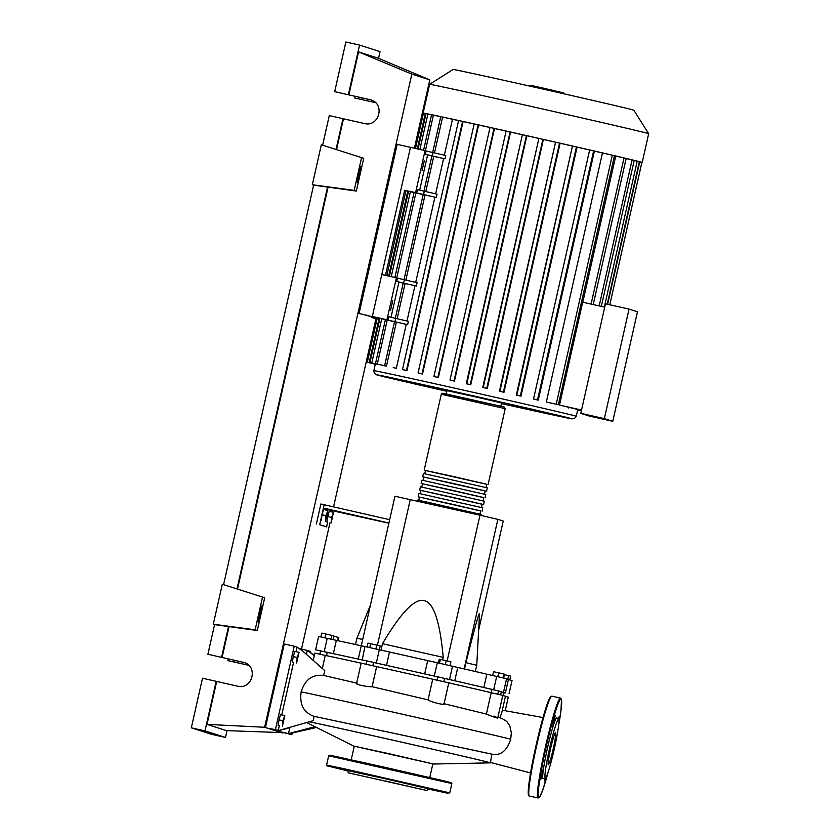 <?xml version="1.0" encoding="UTF-8"?>
<svg xmlns="http://www.w3.org/2000/svg" width="840" height="840" viewBox="0 0 840 840"><rect width="100%" height="100%" fill="white"/><g stroke="black" fill="none" stroke-linecap="round" stroke-linejoin="round"><path stroke-width="1.26" d="M365.736 315.294L372.372 316.785L365.799 315.01M375.942 317.615L359.069 313.478L375.953 317.583M385.476 275.342L404.618 190.407M394.517 321.804L372.341 316.459L410.456 147.336L397.173 144.354L359.069 313.478M319.862 654.182L320.607 650.905L323.673 651.577L327.264 652.407L326.529 655.662M373.558 662.466A91.224 0.63 12.7 0 1 405.479 669.596A91.224 0.63 12.7 0 1 437.861 676.914M444.518 678.437A91.224 0.63 12.7 0 1 491.904 689.43L498.572 690.911L497.837 694.187M501.302 691.919A91.907 0.64 -167.3 0 0 501.984 691.992A91.907 0.64 -167.3 0 0 498.54 691.037A91.224 0.63 12.7 0 1 501.312 691.845L500.64 694.837M437.126 680.169L437.871 676.893L444.528 678.395L443.782 681.671M366.167 664.22L366.912 660.944L372.404 662.162L373.569 662.445L372.824 665.721M333.501 512.347L331.107 523.005L331.601 517.451L333.501 512.347M326.781 521.986L327.747 516.579L331.601 517.451M327.747 516.579L329.185 511.329L333.029 512.201M327.873 510.542L325.469 521.199L325.962 515.644L327.873 510.542M321.153 520.181L322.108 514.784L325.962 515.644M322.108 514.784L323.547 509.534L327.401 510.394M389.655 519.697L324.198 504.735L323.442 508.064L330.362 510.279L330.078 511.529M388.909 523.026L323.442 508.064L319.694 524.716L326.613 526.922L319.694 524.716M327.663 522.228L326.613 526.922M324.198 504.735L320.88 503.99L316.375 523.971M388.868 523.194L330.362 510.279M364.906 646.548L361.274 645.771L394.947 496.23L479.976 515.225L497.847 519.361L464.142 668.924M479.976 515.225L447.143 660.901M410.267 499.548L377.433 645.236M442.669 659.894L443.237 657.374C439.919 621.254 433.545 602.332 424.106 600.6C414.844 598.133 400.964 612.497 382.473 643.713L381.034 650.107M497.847 519.361L503.223 521.083L478.769 629.591M465.927 662.624L476.753 665.312L479.525 613.442C478.894 612.843 474.358 629.234 465.927 662.624L464.499 669.008M355.499 644.5L356.895 638.305L362.681 639.419M476.753 665.312L475.356 671.506M382.473 643.713L443.237 657.374M445.326 664.524L446.197 660.681L439.268 659.179L438.406 662.981M439.53 663.232L440.391 659.389M450.009 665.595L450.87 661.763L446.197 660.681M503.318 677.943L504.189 674.1L498.635 672.829L493.563 671.716L492.702 675.538M497.774 676.683L498.635 672.829M503.8 678.058L504.189 674.1M509.775 679.928L510.636 676.106L504.556 674.688M507.717 679.445L508.589 675.601M338.09 640.731L338.825 637.497L333.753 636.3M337.606 640.626L338.352 637.35M320.891 636.941L321.752 633.108L325.762 633.98L333.848 635.849L332.997 639.639M330.939 639.177L331.8 635.345M324.891 637.823L325.762 633.98M369.768 647.546L370.629 643.702L367.973 643.135L367.112 646.957M379.376 649.719L380.237 645.897L370.629 643.702M375.9 648.921L376.761 645.078M501.27 692.024L504.042 692.664L503.37 695.657M327.254 652.428A91.224 0.63 12.7 0 1 366.901 660.996M320.586 650.958L315.609 649.782L318.612 636.468L327.212 638.348L324.209 651.662L333.344 653.678L336.346 640.364L327.212 638.348M427.686 660.607L424.683 673.922L434.312 676.064L437.315 662.75L427.686 660.607A91.907 0.64 -167.3 0 0 389.498 652.019L364.917 646.506L362.24 659.915L358.27 659.085A91.907 0.64 -167.3 0 0 333.344 653.678M424.683 673.922A91.907 0.64 -167.3 0 0 386.495 665.343L389.498 652.019M379.323 649.708L376.32 663.023L386.495 665.343M486.854 674.195L483.851 687.509L493.689 689.755L496.692 676.442L486.854 674.195A91.907 0.64 -167.3 0 0 457.769 667.453L437.315 662.75M483.851 687.509A91.907 0.64 -167.3 0 0 454.766 680.778L457.769 667.453M434.312 676.064L449.516 679.518L452.519 666.204L449.505 679.529L454.766 680.778M501.291 691.95L505.397 692.927L508.4 679.602L506.468 679.161M493.689 689.755L498.55 690.984M358.27 659.085L361.274 645.771A91.907 0.64 -167.3 0 0 336.346 640.364M504.031 692.716L505.397 692.927M376.32 663.023L361.914 659.82M324.209 651.662L315.609 649.782M509.04 693.788L512.033 680.474L508.4 679.602M503.559 692.045L506.562 678.72L496.692 676.442M480.721 515.393L481.257 514.49L426.384 501.974L417.428 500.126L418.435 501.764M425.492 470.526L486.749 484.323M480.029 514.164L480.68 510.856L448.98 503.507L419.507 497.091L418.772 500.356M486.602 491.221L487.253 487.851L423.423 473.487L422.678 476.816L485.257 490.991M423.99 477.183L422.678 476.816M485.1 497.879L485.751 494.508L421.921 480.144L421.176 483.473L483.756 497.648M422.489 483.84L421.176 483.473M483.599 504.536L484.25 501.175L420.431 486.801L419.675 490.13L482.255 504.305M420.998 490.497L419.675 490.13M482.097 511.193L482.748 507.832L418.929 493.458L418.173 496.797L480.753 510.962M419.496 497.154L418.173 496.797M481.53 507.507L482.171 504.2L450.481 496.85L421.008 490.434L420.273 493.7M483.031 500.85L483.672 497.543L451.983 490.193L422.51 483.777L421.774 487.043M484.533 494.193L485.173 490.886L453.485 483.536L424.011 477.12L423.276 480.386M486.034 487.526L486.769 484.26L454.986 476.879L425.513 470.463L424.778 473.729M424.231 160.881L422.058 170.541L424.231 160.881M392.721 300.709L390.548 310.369L392.721 300.709M453.117 69.479A92.62 0.64 12.7 0 1 540.383 88.484A92.62 0.64 12.7 0 1 633.559 110.093A92.62 0.64 12.7 0 1 633.822 110.198L648.679 133.697A112.277 0.777 12.7 0 1 648.679 133.707A112.277 0.777 12.7 0 0 648.354 133.571A112.277 0.777 12.7 0 0 535.395 107.373A112.277 0.777 12.7 0 0 429.618 84.326A112.277 0.777 12.7 0 1 429.618 84.326L453.117 69.479M423.423 113.222A112.277 0.777 12.7 0 1 423.129 113.096A112.277 0.777 12.7 0 1 423.455 113.106A112.277 0.777 12.7 0 1 426.111 113.589A112.277 0.777 12.7 0 1 431.739 114.723A112.277 0.777 12.7 0 1 441.074 116.708A112.277 0.777 12.7 0 1 459.26 120.645A112.277 0.777 12.7 0 1 475.125 124.131A112.277 0.777 12.7 0 1 491.274 127.712A112.277 0.777 12.7 0 1 507.654 131.365A112.277 0.777 12.7 0 1 524.244 135.083A112.277 0.777 12.7 0 1 541.023 138.873A112.277 0.777 12.7 0 1 558.012 142.716A112.277 0.777 12.7 0 1 575.232 146.633A112.277 0.777 12.7 0 1 592.746 150.654A112.277 0.777 12.7 0 1 613.956 155.568A112.277 0.777 12.7 0 1 625.863 158.361A112.277 0.777 12.7 0 1 634.074 160.335A112.277 0.777 12.7 0 1 639.303 161.627A112.277 0.777 12.7 0 1 641.875 162.33L641.886 162.33A112.277 0.777 12.7 0 1 642.201 162.466A112.277 0.777 12.7 0 1 641.886 162.456L609.808 304.784L641.886 162.33L639.734 161.837L607.625 304.29M446.271 393.876L446.995 390.642L473.267 396.365L501.512 402.917L500.871 406.182M576.25 416.272L574.381 418.614L571.767 418.834L501.449 403.599A100.338 0.704 12.7 0 0 571.883 418.73A100.338 0.704 12.7 0 0 466.767 394.38A100.338 0.704 12.7 0 0 376.94 374.776A100.338 0.704 12.7 0 0 446.849 391.293L377.129 374.987L374.315 373.286L373.832 370.661A103.751 0.724 12.7 0 1 467.261 390.978A103.751 0.724 12.7 0 1 575.957 416.147A103.751 0.724 12.7 0 1 576.25 416.272L577.752 409.616A103.751 0.724 -167.3 0 0 577.458 409.49A103.751 0.724 -167.3 0 0 559.493 405.08L582.676 302.201L604.726 307.156M582.782 302.221L615.72 156.072L626.168 158.434L593.229 304.574M614.45 155.778A103.751 0.724 12.7 0 1 615.72 156.072M550.043 402.864A103.751 0.724 -167.3 0 0 546.336 401.993L602.458 152.975L613.956 155.568L614.471 155.694L558.359 404.712L550.043 402.864M594.395 151.106L538.283 400.134L533.526 398.99L589.649 149.961L594.395 151.106A103.751 0.724 12.7 0 1 602.458 152.975M538.283 400.134A103.751 0.724 -167.3 0 0 534.03 399.157L533.537 398.99M577.091 147.126L520.968 396.155L516.337 395.052L572.46 146.024L577.091 147.126A103.751 0.724 12.7 0 1 590.153 150.129M520.968 396.155A103.751 0.724 -167.3 0 0 516.821 395.199L572.471 146.024M560.112 143.252L503.99 392.28L499.433 391.199L555.555 142.18L560.112 143.252A103.751 0.724 12.7 0 1 572.933 146.181M503.99 392.28A103.751 0.724 -167.3 0 0 499.905 391.346L555.566 142.18M543.385 139.461L487.263 388.49L482.759 387.419L538.881 138.401L543.385 139.461A103.751 0.724 12.7 0 1 556.028 142.328M487.263 388.49A103.751 0.724 -167.3 0 0 483.231 387.576L538.881 138.401M526.88 135.734L470.757 384.762A103.751 0.724 -167.3 0 0 466.778 383.87L522.396 134.684L526.88 135.734A103.751 0.724 12.7 0 1 539.353 138.547M510.573 132.08L454.451 381.108A103.751 0.724 -167.3 0 0 450.524 380.226L449.999 380.058L506.111 131.03L510.573 132.08A103.751 0.724 12.7 0 1 522.385 134.726M494.487 128.489L438.365 377.517A103.751 0.724 -167.3 0 0 434.48 376.656L433.913 376.478L490.035 127.449L494.487 128.489A103.751 0.724 12.7 0 1 506.1 131.082M478.632 124.982L422.51 374A103.751 0.724 -167.3 0 0 418.698 373.159L418.058 372.96L474.169 123.931L478.632 124.982A103.751 0.724 12.7 0 1 490.014 127.502M463.082 121.569L406.969 370.587A103.751 0.724 -167.3 0 0 403.242 369.779L402.486 369.537L458.598 120.508L463.082 121.569A103.751 0.724 12.7 0 1 474.159 123.995M432.642 152.597L440.748 116.634L452.466 119.259A103.751 0.724 12.7 0 1 458.577 120.582M452.466 119.259L444.36 155.19M431.886 155.978L425.397 154.297L432.274 155.925L433.031 152.597L445.746 155.516L445.001 158.844A103.751 0.724 -167.3 0 0 443.604 158.54L435.656 193.809M424.326 191.216L417.438 189.588L416.693 192.916L423.57 194.544L424.326 191.216L437.042 194.135L436.296 197.463A103.751 0.724 -167.3 0 0 434.91 197.159L415.706 282.366M403.221 283.154L396.732 281.474L403.62 283.101L404.366 279.772L417.092 282.692L416.336 286.02A103.751 0.724 -167.3 0 0 414.95 285.716L407.001 320.985M395.661 318.392L388.784 316.764L388.028 320.093L394.916 321.72L395.661 318.392L408.387 321.31L407.631 324.639A103.751 0.724 -167.3 0 0 406.245 324.334L396.344 368.277A103.751 0.724 -167.3 0 0 393.246 367.616L396.344 368.277M385.623 365.904L385.602 365.988A103.751 0.724 -167.3 0 0 383.691 365.589L375.469 363.72L385.381 319.715M379.144 364.57L379.124 364.655A103.751 0.724 -167.3 0 0 378.063 364.445L369.936 362.596L379.88 318.465M375.921 363.962L375.9 364.046A103.751 0.724 -167.3 0 0 375.554 364.004L367.322 362.135L377.296 317.887M604.359 418.635L629.045 309.099L605.472 303.807L580.797 413.332L589.218 416.031L612.78 421.334L604.359 418.635L580.797 413.332M629.045 309.099L637.466 311.798L612.78 421.334M559.493 405.08L581.543 410.036M577.689 409.92L581.375 410.75M626.147 158.54L634.221 160.367L601.314 306.39M634.2 160.472L639.356 161.648L607.236 304.195M433.031 152.597L426.143 150.969L425.397 154.297M445.001 158.844L432.274 155.925M416.693 192.916L415.611 192.57L425.061 150.623L426.143 150.969M427.592 155.001L419.675 190.134M404.366 279.772L397.488 278.145L396.732 281.474M416.336 286.02L403.62 283.101M423.57 194.544L436.296 197.463M443.604 158.54L431.897 155.925L423.948 191.216M414.95 285.716L403.231 283.101L395.283 318.392M434.91 197.159L423.192 194.544L403.988 279.772M388.028 320.093L386.946 319.746L396.396 277.798L397.488 278.145M398.927 282.177L391.01 317.31M394.916 321.72L407.631 324.639M406.245 324.334L394.538 321.72L384.626 365.663M415.611 192.57L404.281 190.334L423.171 194.628M470.757 384.762L466.284 383.712M415.475 148.47L423.444 113.106L426.027 113.673M375.9 364.046L367.322 362.135L375.322 364.035M418.058 149.047L426.048 113.579L431.56 114.797M379.124 364.655L369.936 362.596M423.57 150.286L431.582 114.702L440.727 116.739M385.602 365.988L375.469 363.72M375.322 364.067L367.332 362.26M506.111 131.03L449.999 380.058L454.451 381.108M458.598 120.508L402.476 369.537L406.969 370.587M490.035 127.449L433.913 376.467L438.365 377.517M474.169 123.931L418.058 372.96L422.51 374M375.291 364.182L369.852 362.943L375.302 364.151M546.336 401.993L558.359 404.712M386.946 319.746L372.341 316.459L381.791 274.512L396.396 277.798M401.006 189.284L410.456 147.336L425.061 150.623M530.187 86.195L530.387 85.312L541.002 87.623L553.046 90.384L552.836 91.298M549.759 89.597L549.538 90.552M553.014 90.489L562.433 92.631L562.254 93.429M562.002 92.495L561.813 93.324M563.64 92.978L563.472 93.702L563.65 92.978L562.422 92.683M377.108 318.717L374.808 318.203L377.066 318.917M377.044 319.022L371.228 317.373L371.406 316.596M371.228 317.373L377.118 318.696M429.776 777.525L432.852 763.875L390.548 754.047L354.281 746.162L351.204 759.822M354.27 746.214L433.503 764.022L490.413 762.867A96.243 0.672 -167.3 0 0 490.455 762.856A96.243 0.672 -167.3 0 0 389.351 739.389A96.243 0.672 -167.3 0 0 309.76 721.875M433.503 764.022L432.842 763.917M284.792 715.638L282.387 726.285L282.881 720.741L284.792 715.638M278.061 725.277L279.027 719.87L282.881 720.741M279.027 719.87L280.466 714.62L284.319 715.481M299.04 652.386L296.646 663.033L297.129 657.478L299.04 652.386M292.32 662.014L293.286 656.618L297.129 657.478M293.286 656.618L294.714 651.368L298.568 652.228M322.403 668.073L325.258 655.4L314.853 653.111L313.404 659.589M497.69 718.095L502.814 695.373L491.201 692.696A96.243 0.672 -167.3 0 0 448.77 682.868L432.716 679.214L428.064 699.867L372.12 686.711C367.112 687.151 352.506 683.75 357.346 683.267L323.631 675.433L324.755 670.625L302.799 651.137L297.034 647.105L302.883 651.189M361.158 663.18A96.243 0.672 -167.3 0 0 325.258 655.4M432.716 679.214A96.243 0.672 -167.3 0 0 376.656 666.614L372.089 686.7L428.064 699.867C430.889 702.146 446.481 705.873 443.814 703.626M376.656 666.614L361.169 663.149L356.612 683.351M501.858 712.226L499.957 717.78M501.858 712.268L505.459 696.276A96.243 0.672 -167.3 0 0 502.782 695.51M491.915 689.42L486.381 714.084C495.002 717.78 502.435 719.744 493.868 716.058M505.239 710.661L508.284 697.126L505.428 696.433M316.522 727.472L289.023 733.782L288.508 733.614L289.81 727.85M314.339 655.389L307.786 650.549L310.601 651.452L310.38 652.428M323.631 675.433C312.438 674.153 304.952 679.613 301.161 691.824C299.366 704.529 303.702 712.708 314.149 716.363L491.757 754.142C500.525 755.99 506.856 751.023 510.731 739.221L511.319 732.638L509.828 725.97L506.814 721.508L501.837 718.4M492.135 754.226L463.691 748.083M491.757 754.152L490.455 762.856M314.255 655.767L307.786 650.549M306.485 653.888L307.272 650.391L299.407 648.617M314.979 726.695L288.508 733.614L278.555 731.377L278.754 730.496L313.152 720.699L314.149 716.363M279.342 725.602L278.271 730.338L268.832 728.259L278.786 730.506L287.994 728.28M281.746 714.913L293.591 662.351M296.006 651.651L297.034 647.105L294.21 646.202L275.457 729.435M265.503 727.199L284.256 643.965L294.21 646.202M292.163 733.247L291.837 734.685L289.023 733.782M278.555 731.377L291.837 734.685M426.846 790.503L428.453 788.771L384.909 778.659L347.571 770.543L348.274 772.8L426.846 790.503L348.274 772.8M350.868 771.005L357.683 772.59L350.868 771.005M418.94 786.303L425.744 787.889L418.94 786.303M385.613 781.032L412.902 787.364L385.613 781.032M428.253 788.991L430.994 789.569L428.306 788.928M544.908 778.113L544.688 781.053L545.979 777.409M543.553 767.13L540.698 779.783L543.312 770.101A31.217 2.447 -77.3 0 1 543.585 768.264L543.553 767.13M555.219 715.333L553.308 721.529L552.877 727.03A31.217 2.447 -77.3 0 1 553.413 725.277L555.219 715.333M558.873 720.143L559.209 716.615L558.243 719.04M545.465 777.935A30.03 2.352 -77.3 0 1 545.339 777.945A30.03 2.352 -77.3 0 1 549.686 747.925A30.03 2.352 -77.3 0 1 558.548 719.345A30.03 2.352 -77.3 0 1 558.631 719.397A30.03 2.352 -77.3 0 1 554.243 749.165A30.03 2.352 -77.3 0 1 545.465 777.935L543.218 778.649A31.217 2.447 -77.3 0 1 543.091 778.649A31.217 2.447 -77.3 0 1 543.312 770.101M553.413 725.277A31.217 2.447 -77.3 0 1 556.815 717.749A31.217 2.447 -77.3 0 1 556.899 717.801L558.631 719.397M555.566 732.564A16.485 1.292 102.7 0 0 555.555 732.564A16.485 1.292 102.7 0 0 550.694 748.303A16.485 1.292 102.7 0 0 548.321 764.726A16.485 1.292 102.7 0 0 548.331 764.726A16.485 1.292 102.7 0 0 553.192 748.986A16.485 1.292 102.7 0 0 555.566 732.564M543.585 768.264A31.217 2.447 -77.3 0 1 552.877 727.03M261.965 605.892A8.19 0.64 -77.3 0 1 260.788 614.05A8.19 0.64 -77.3 0 1 258.373 621.873A8.19 0.64 -77.3 0 1 258.363 621.863A8.19 0.64 -77.3 0 1 259.55 613.704A8.19 0.64 -77.3 0 1 261.965 605.881A8.19 0.64 -77.3 0 1 261.965 605.892M361.001 166.435A8.19 0.64 -77.3 0 1 359.825 174.594A8.19 0.64 -77.3 0 1 357.409 182.416A8.19 0.64 -77.3 0 1 357.399 182.416A8.19 0.64 -77.3 0 1 358.586 174.258A8.19 0.64 -77.3 0 1 361.001 166.435L361.001 166.435M375.543 102.68L354.669 97.996L375.48 102.617M370.997 99.918L335.202 91.77L370.734 99.834C385.466 103.887 379.029 127.491 364.276 123.511L329.291 115.573L322.613 145.204M234.853 660.419L234.476 662.077L248.682 665.249M361.651 97.776L361.274 99.445M348.369 94.678L359.552 45.077L380.026 51.629L378.525 58.338M244.198 662.55L207.9 654.245L214.578 624.614L213.297 624.204L222.296 584.251L264.684 597.765L257.303 630.514L214.578 624.614M223.577 584.661L313.614 185.157L312.333 184.748L321.332 144.795L363.72 158.309L356.339 191.058L313.614 185.157M248.756 665.322L227.871 660.639L228.26 658.928M334.698 91.602L345.87 42L359.552 45.077M336.021 149.478L342.972 118.65M336.536 149.646L343.476 118.818M348.883 94.847L358.565 51.901L378.021 58.128L429.796 79.863L414.393 148.218M227.871 660.639L234.476 662.077M207.9 654.245L243.936 662.466C258.668 666.529 252.231 690.123 237.478 686.154L202.493 678.216L191.321 727.818L204.992 730.895L216.174 681.282M221.571 657.311L228.522 626.482M222.085 657.478L229.037 626.65M227.01 730.653L225.477 737.447L204.992 730.895M282.692 732.627L226.464 730.622L207.008 724.395L216.689 681.45M191.321 727.818L211.796 734.37L225.477 737.447M354.669 97.996L355.047 96.285M361.557 157.616L354.175 190.365L356.339 191.058M354.175 190.365L312.333 184.748M262.521 597.072L255.14 629.822L257.303 630.514M255.14 629.822L213.297 624.204M236.985 588.934L327.558 187.026M375.953 318.78L333.564 506.877M332.682 510.794L332.399 512.053M329.983 522.753L301.518 649.089M237.5 589.092L328.072 187.194M358.565 51.901L411.831 74.109L429.796 79.863M282.608 733.005L264.632 727.262L411.831 74.109M207.008 724.395L264.632 727.262M441.284 394.254L505.207 408.66L504.2 407.022L442.144 393.267L441.284 394.254L424.179 470.159M504.084 406.991L443.006 393.256M632.079 159.873L599.162 305.907M637.203 161.144L604.327 307.072M405.08 283.5L397.142 318.728M442.596 117.044L434.501 152.933M425.04 194.943L405.846 280.108M433.745 156.324L425.796 191.552M396.375 322.119L386.474 366.062M542.871 139.293L486.749 388.322M593.639 150.864L537.516 399.893M559.545 143.073L503.423 392.102M576.45 146.927L520.327 395.945M526.386 135.587L470.264 384.605M425.292 113.516L417.322 148.88M407.799 191.121L388.657 276.056M379.134 318.297L369.169 362.534M427.896 113.978L419.895 149.457M410.382 191.709L391.241 276.633M381.717 318.885L371.774 362.995M433.43 115.101L425.397 150.728M415.884 192.959L396.743 277.904M387.219 320.135L377.307 364.119M510.101 131.933L453.989 380.961M462.588 121.401L406.466 370.43M494.025 128.341L437.903 377.37M478.159 124.835L422.048 373.853M612.318 155.19L556.206 404.219M624.015 157.941L591.077 304.091M553.004 90.373L552.794 91.287M541.002 87.623L540.792 88.578M532.602 85.764L532.392 86.688M510.731 739.231C491.032 734.087 343.423 700.697 301.151 691.835M449.757 792.865L447.027 793.065L428.201 789.044L444.161 792.13L383.324 778.155L330.246 766.49L347.687 770.9L326.792 765.775L326.571 765.103L343.004 768.505L449.757 792.865L451.857 783.542L328.671 755.79L329.332 755.244L338.919 757.155L385.728 767.498L445.798 781.295L433.377 778.995M347.308 759.601L333.281 755.969L385.728 767.498L444.171 780.906L451.479 782.764L451.857 783.542M551.912 696.171A51.188 4.022 102.7 0 0 551.88 696.161A51.188 4.022 102.7 0 0 536.781 745.049A51.188 4.022 102.7 0 0 529.399 796.047A51.188 4.022 102.7 0 0 529.431 796.058A51.188 4.022 102.7 0 0 529.462 796.058M528.885 795.228A50.505 3.959 -77.3 0 1 536.204 744.755A50.505 3.959 -77.3 0 1 551.093 696.686M538.135 798A51.188 4.022 -77.3 0 1 538.062 797.99A51.188 4.022 -77.3 0 1 538.03 797.99A51.188 4.022 -77.3 0 1 545.412 746.991A51.188 4.022 -77.3 0 1 560.511 698.103A51.188 4.022 -77.3 0 1 560.543 698.114M558.526 726.023A50.505 3.959 102.7 0 0 561.057 698.922A50.505 3.959 102.7 0 0 546.158 746.981A50.505 3.959 102.7 0 0 538.85 797.465A50.505 3.959 102.7 0 0 548.216 771.908M370.199 99.708L369.673 99.54M243.401 662.351L242.876 662.183M370.398 605.168L356.895 638.305M488.103 484.565L505.207 408.66M423.129 113.096L429.618 84.336M373.832 370.661L375.344 363.951M533.526 398.99L589.649 149.961M522.396 134.684L466.274 383.712M386.82 275.635L405.962 190.712M389.403 276.224L408.534 191.289M394.905 277.463L414.046 192.538M568.46 407.957L568.649 407.138M642.201 162.466L648.679 133.707M353.63 746.025L307.094 722.757M444.056 703.773L448.77 682.857M502.32 710.199L543.018 717.538M490.539 762.478L530.565 772.947M497.9 717.161L501.931 718.442M486.896 714.21L443.867 703.637M357.326 683.256L337.144 678.573M326.571 765.103L328.671 755.79M548.236 771.865L542.735 790.104L539.511 797.244L538.062 797.99L529.347 796.026C528.538 796.037 528.171 794.755 528.245 792.183C528.549 783.342 531.101 767.97 535.909 746.067C540.918 723.314 547.26 701.851 549.759 697.956L551.88 696.161L560.595 698.124L561.509 699.395L560.952 710.829L558.526 726.075"/></g></svg>
